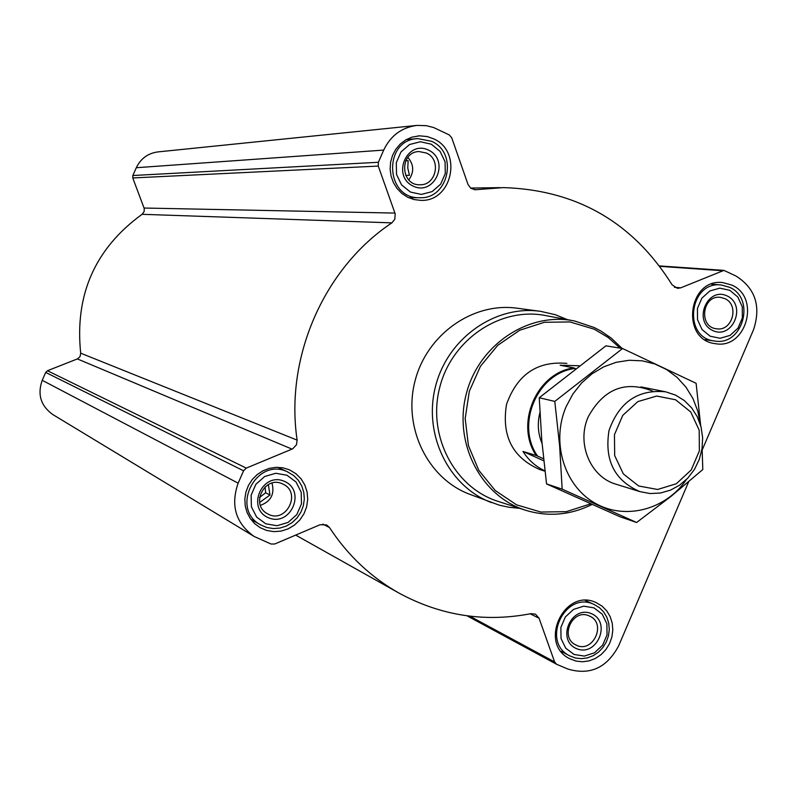 <?xml version="1.0" encoding="UTF-8"?>
<svg xmlns="http://www.w3.org/2000/svg" width="797" height="797" viewBox="0 0 797 797"><rect width="100%" height="100%" fill="white"/><g stroke="black" fill="none" stroke-linecap="round" stroke-linejoin="round"><path stroke-width="1.2" d="M702.177 450.056L753.593 329.56C761.195 306.108 755.297 288.245 735.89 275.971L723.905 270.392L680.728 287.847L677.46 288.345L672.11 284.838C633.007 222.373 576.799 189.955 503.485 187.594L475.241 189.746L470.838 188.291L467.998 184.416L451.7 137.712L449.269 134.932L433.568 127.5L426.176 125.657L417.06 125.408C401.778 127.361 390.66 135.58 383.716 150.085L378.386 162.279L378.256 166.075L395.202 213.835L394.794 219.285L391.875 222.871C323.971 268.061 284.748 357.445 297.132 440.123L296.464 444.786L292.738 448.791L246.273 468.108L243.563 470.788L238.154 483.161C230.413 505.467 235.733 523.24 254.133 536.461L271.05 544.022L274.736 544.002L320.065 524.735L326.611 524.934L329.49 527.544C347.831 555.489 371.083 577.377 399.237 593.227C440.98 615.762 484.915 622.577 531.061 613.64L535.544 614.208L539.071 618.243L554.622 661.948L556.585 664.27L567.833 669.032C589.9 675.607 606.826 667.906 618.602 645.949L688.618 481.846M292.031 449.119L77.379 358.919L47.461 370.725L45.698 372.418L42.211 380.299C37.23 394.505 40.796 405.942 52.891 414.599L254.133 536.461M77.379 358.919L80.039 356.628L80.696 353.181C74.599 294.82 95.052 248.525 142.065 214.303L144.157 211.534L144.227 208.515L132.77 177.95L132.84 175.519L136.297 167.719C140.8 158.444 148.103 153.154 158.204 151.878L416.193 125.498M731.975 285.137C760.906 297.6 746.131 349.734 715.377 343.656C680.389 340.16 687.921 277.984 722.829 282.586L731.975 285.137M433.638 138.837C463.067 151.53 452.228 202.279 420.507 200.346L413.882 199.509L407.586 197.188L401.907 193.482L397.115 188.57L393.449 182.682L391.078 176.087L390.112 169.113L390.62 162.09L392.552 155.355L395.84 149.218L400.303 143.988L405.743 139.903L411.89 137.164L419.571 135.829L427.322 136.576L433.638 138.837M289.351 469.782L296.026 473.777L301.117 478.897L304.872 485.104L307.114 492.068L307.712 499.43L306.646 506.792L303.976 513.766L299.831 519.983L294.442 525.113L288.076 528.889L281.082 531.101L273.819 531.639L266.686 530.453L260.061 527.624L254.651 523.609L250.248 518.478L247.05 512.451L245.227 505.826L244.838 498.892L245.934 491.988L248.445 485.433L252.25 479.535L257.182 474.574L263 470.778L269.436 468.327L276.18 467.331L282.925 467.819L289.351 469.782M596.216 602.642L602.104 606.158L606.716 610.841L610.143 616.569L612.216 623.055L612.813 629.949L611.917 636.913L609.566 643.568L605.879 649.585L601.068 654.636L595.349 658.481L589.043 660.902L582.458 661.779L575.942 661.052L569.845 658.77C537.766 643.717 564.445 587.1 596.216 602.642M519.584 508.307L509.343 507.34L499.281 505.168L469.582 494.24C427.7 478.539 402.794 427.66 415.008 381.056C426.784 334.332 473.129 301.794 517.383 308.26L539.639 311.219M590.766 503.814L566.308 511.674L540.904 512.053L516.566 504.84L495.256 490.544L478.748 470.26L468.427 445.583L465.179 418.535L469.303 391.327L480.471 366.231L497.746 345.31L519.674 330.257L544.431 322.277L569.985 321.938L594.283 329.211L608.081 337.43L620.186 348.15M544.959 471.196L539.619 469.483C512.481 457.548 501.443 435.859 506.513 404.418C517.233 374.431 537.357 360.762 566.876 363.412M592.141 504.421C570.662 515.061 548.665 517.064 526.15 510.429C481.258 496.84 453.284 443.361 466.255 394.057C478.658 344.613 528.949 311.278 574.816 321.052L594.313 327.557L600.928 331.044L611.219 338.107L622.168 348.468M524.665 509.941L498.842 501.622C454.609 488.232 427.023 435.71 439.755 387.332C451.919 338.815 501.403 306.138 546.603 315.761L572.186 320.553M491.45 502.588C448.522 486.499 422.998 434.206 435.56 386.266C447.675 338.197 495.236 304.713 540.605 311.348L555.37 314.725L567.514 319.677M593.974 607.872L602.243 614.168L606.896 623.802L607.025 634.88L602.612 645.211L594.512 652.783L584.331 656.08L574.059 654.457L565.74 648.19L561.028 638.536L560.879 627.398L565.332 616.998L573.491 609.426L583.713 606.168L593.974 607.872M591.494 613.69C611.857 622.258 596.833 657.425 576.55 648.628C556.037 640.13 571.21 604.714 591.494 613.69M594.044 604.435L599.483 607.693L603.708 611.986L606.846 617.247L608.729 623.184L609.277 629.5L608.45 635.876L606.298 641.974L602.921 647.483L598.507 652.125L593.277 655.642L587.499 657.864L581.471 658.671L575.504 658.023L569.915 655.941C540.426 642.193 564.864 590.178 594.044 604.435M729.773 290.297L737.793 296.972L742.276 306.835L742.356 317.953L738.002 328.145L730.082 335.388L720.139 338.277L710.137 336.204L702.057 329.569L697.514 319.677L697.425 308.489L701.808 298.247L709.788 290.985L719.771 288.155L729.773 290.297M727.312 296.026C747.118 305.49 732.323 340.16 712.598 330.456C692.643 321.061 707.597 286.163 727.312 296.026M729.644 287.318C756.164 298.726 742.684 346.506 714.491 340.996C682.312 337.848 689.236 280.683 721.315 284.987L729.644 287.318M431.297 144.207L440.093 151.39L445.085 161.851L445.284 173.537L440.661 184.147L432.123 191.599L421.344 194.428L410.435 192.047L401.568 184.904L396.517 174.413L396.298 162.658L400.951 151.988L409.568 144.516L420.398 141.756L431.297 144.207M428.686 150.185C450.335 160.536 434.614 196.65 413.045 186.06C391.237 175.778 407.118 139.395 428.686 150.185M431.595 141.298C458.554 152.914 448.701 199.389 419.65 197.716C384.941 199.041 382.949 139.624 417.767 138.608L431.595 141.298M286.97 475.241L296.046 482.016L301.216 492.227L301.475 503.863L296.783 514.633L288.056 522.433L277.007 525.721L265.8 523.818L256.654 517.094L251.414 506.852L251.135 495.146L255.867 484.307L264.674 476.496L275.772 473.269L286.97 475.241M284.33 481.308C306.596 490.693 290.636 527.365 268.45 517.741C246.004 508.436 262.133 471.495 284.33 481.308M287.478 471.834L293.685 475.56L298.327 480.252L301.754 485.951L303.787 492.327L304.334 499.061L303.348 505.796L300.907 512.172L297.112 517.861L292.18 522.563L286.362 526.03L279.966 528.062L273.321 528.57L266.796 527.504L260.719 524.934C229.755 508.944 256.236 456.581 287.478 471.834M589.202 615.922L589.571 616.091C607.214 623.503 592.589 654.237 575.823 644.932C559.105 637.371 572.704 607.932 589.202 615.922M282.317 483.809L282.945 484.098C302.272 492.626 285.744 524.605 267.573 513.786C249.879 505.059 264.574 475.221 282.317 483.809M271.986 483.102C274.835 494.001 270.97 501.423 260.4 505.378M259.633 502.469L269.994 495.017L268.33 484.616M426.515 153.074C441.538 159.5 436.288 185.412 420.089 184.765C400.273 185.811 399.167 151.819 419.043 151.55L426.515 153.074M407.855 157.368C413.962 164.65 414.271 172.162 408.791 179.923M405.723 175.42L409.439 175.29L407.785 168.037L408.134 160.675L405.723 160.805M724.881 298.626C739.716 304.962 732.333 331.691 716.553 328.792C698.262 327.188 702.207 294.711 720.388 297.341L724.881 298.626M259.543 497.458L265.65 492.775L269.994 495.017M265.65 492.775L265.072 486.887M543.554 458.773L537.547 456.063C515.201 424.452 537.656 372.458 575.245 368.473L575.364 368.523M537.547 456.063L536.152 455.476C514.713 423.685 536.74 372.687 573.85 367.895L575.245 368.473M536.152 455.476L522.991 451.451C528.521 460.198 535.833 466.663 544.919 470.848M573.85 367.895L560.122 365.245L579.011 365.733M543.773 460.815L522.991 451.451M675.587 399.765L690.73 411.969L699.198 430.201L699.367 450.883L691.218 469.971L676.344 483.739L657.615 489.478L638.696 486.001L623.354 473.926L614.686 455.615L614.447 434.704L622.726 415.416L637.829 401.608L656.708 396.049L675.587 399.765M675.517 395.083L684.264 400.512L691.647 407.875L697.325 416.821L701.051 426.933L702.635 437.742L702.037 448.761L699.258 459.48L694.456 469.413L687.821 478.09L679.672 485.134L670.367 490.195L660.344 493.044L650.063 493.542L639.991 491.649C614.547 480.661 604.236 460.258 609.028 430.46C619.189 402.037 638.068 389.155 665.654 391.815L675.517 395.083M636.624 522.483L619.857 516.705L546.553 483.918L541.801 440.602L539.24 397.743L605.909 345.838L622.557 348.528L554.782 401.409L559.624 445.692L562.164 489.149L636.624 522.483L671.104 496.302L702.805 469.533L702.097 448.322M700.673 425.548L696.11 383.307L622.557 348.528M539.24 397.743L554.782 401.409M546.553 483.918L562.164 489.149M652.683 391.128C625.296 380.279 603.857 388.767 588.345 416.592C576.191 443.152 590.288 477.104 616.141 484.247M700.433 424.721L697.833 411.242L692.962 398.57L685.968 387.153L677.081 377.36L666.591 369.539L654.845 363.96L642.243 360.832L629.202 360.274L616.181 362.306L603.618 366.889L591.952 373.863L581.601 382.988L572.923 393.977L566.239 406.42C550.986 441.379 563.788 484.895 594.163 502.658C624.37 520.77 665.754 510.06 686.546 479.405M722.062 270.691L659.786 266.337M680.728 287.847L674.421 287.279M476.277 189.666L474.335 189.686M383.716 150.085L136.297 167.719M378.386 162.279L132.84 175.519M378.256 166.075L132.77 177.95M394.973 213.078L144.068 208.037M391.875 222.871L142.065 214.303M297.132 440.123L80.696 353.181M246.273 468.108L47.461 370.725M243.563 470.788L45.698 372.418M238.154 483.161L42.211 380.299M329.49 527.544L322.865 524.107M539.071 618.243L530.184 613.82M554.622 661.948L469.772 616.161M542.06 443.511C537.935 433.618 537.218 423.317 539.908 412.617M723.905 270.392L659.468 265.919M500.187 187.634L470.539 188.062M398.53 592.829L295.677 535.096M556.585 664.27L467.032 615.812M418.455 135.898L417.817 135.948M594.393 604.584L585.287 600.47M569.915 655.941L561.018 651.279M721.066 284.967L711.412 284.15M714.491 340.996L704.887 339.652M417.19 138.658L406.34 139.565M419.65 197.716L408.741 197.736M288.086 472.103L277.705 467.311M260.719 524.934L250.716 519.156M665.276 391.735L640.957 386.894M639.991 491.649L615.951 484.187"/></g></svg>
